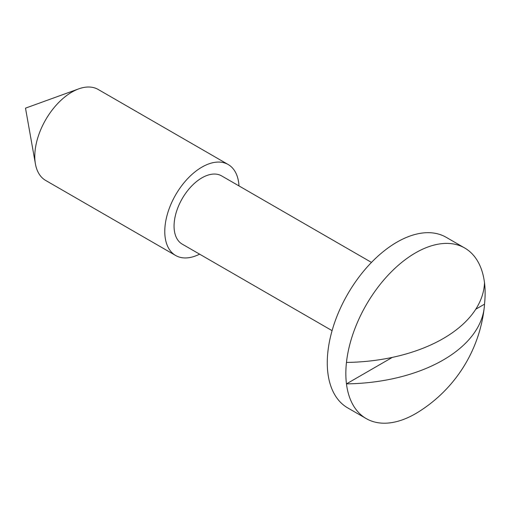 <?xml version="1.0" encoding="UTF-8"?>
<svg xmlns="http://www.w3.org/2000/svg" width="510" height="510" viewBox="0 0 510 510"><rect width="100%" height="100%" fill="white"/><g stroke="black" fill="none" stroke-linecap="round" stroke-linejoin="round"><path stroke-width="0.76" d="M464.725 248.013A98.487 56.859 120 0 0 415.484 252.89A98.487 56.859 120 0 0 346.462 362.431A141.181 81.511 0 0 0 443.184 338.576A141.181 81.511 0 0 0 484.5 282.738A98.487 56.859 120 0 0 464.725 248.013L446.154 237.29A98.487 56.859 120 0 0 396.914 242.167A98.487 56.859 120 0 0 332.571 328.956A98.487 56.859 120 0 0 347.667 407.872L366.237 418.595A98.487 56.859 120 0 0 415.484 413.718A98.487 56.859 120 0 0 418.022 412.201A141.793 141.793 0 0 0 484.226 307.74A141.181 81.511 180 0 1 443.184 360.022A141.181 81.511 180 0 1 346.462 383.877A98.487 56.859 120 0 0 366.237 418.595M346.462 362.431A98.487 56.859 120 0 0 346.462 383.877L392.343 357.382M238.986 185.92A52.524 30.326 120 0 0 228.18 164.52L98.188 89.467A52.524 30.326 120 0 0 78.725 88.867A52.524 30.326 120 0 0 71.929 92.068A52.524 30.326 120 0 0 35.413 163.888A52.524 30.326 120 0 0 45.664 180.444L175.657 255.497A52.524 30.326 120 0 0 199.595 254.152M228.18 164.52A52.524 30.326 120 0 0 201.922 167.121A52.524 30.326 120 0 0 167.605 213.403A52.524 30.326 120 0 0 175.657 255.497M371.478 262.408L221.62 175.893A39.391 22.746 120 0 0 201.922 177.843A39.391 22.746 120 0 0 176.186 212.555A39.391 22.746 120 0 0 182.223 244.124L332.08 330.646M475.76 309.226L484.5 304.177A141.181 81.511 180 0 1 484.226 307.74M484.5 304.177A98.487 56.859 120 0 0 484.5 282.738M78.725 88.867L25.5 108.152L35.413 163.888"/></g></svg>
